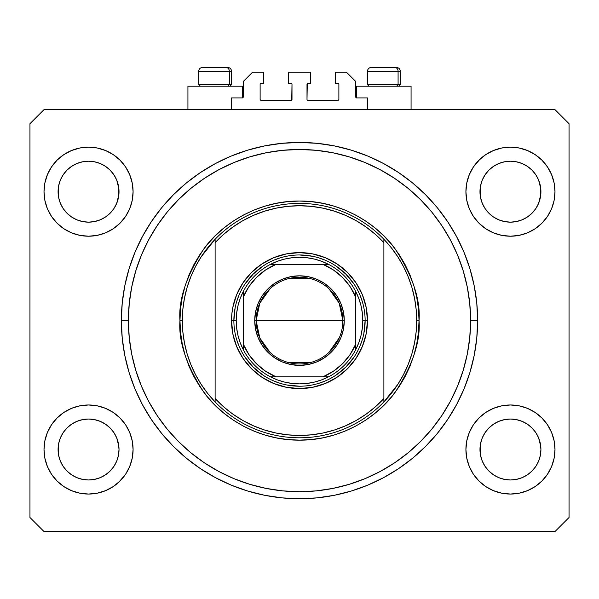 <?xml version="1.0" encoding="UTF-8"?>
<svg xmlns="http://www.w3.org/2000/svg" width="599" height="599" viewBox="0 0 599 599"><rect width="100%" height="100%" fill="white"/><g stroke="black" fill="none" stroke-linecap="round" stroke-linejoin="round"><path stroke-width="0.9" d="M231.528 109.639L231.528 97.922L242.31 97.922L231.528 97.922L231.528 109.639M243.246 96.986L243.246 81.516L243.246 96.986A0.936 0.936 0 0 1 242.31 97.922L242.31 86.204L187.929 86.204L187.929 109.639L187.929 86.204L242.31 86.204L242.31 97.922M243.246 81.516L252.621 72.142L263.635 72.142L263.635 83.388L261.059 83.388L263.635 83.388L263.635 72.142L252.621 72.142L243.246 81.516M260.123 84.332L260.123 99.329L260.123 84.332A0.936 0.936 0 0 1 261.059 83.388L261.059 83.388M261.059 100.265L291.062 100.265L261.059 100.265A0.936 0.936 0 0 1 260.123 99.329L260.123 99.329M291.728 99.996L291.998 84.332L291.998 99.329A0.936 0.936 0 0 1 291.062 100.265L291.062 100.265M291.062 83.388L288.486 83.388L291.062 83.388A0.936 0.936 0 0 1 291.998 84.332L291.998 84.332M288.486 83.388L288.486 72.142L288.486 83.388M310.514 72.142L288.486 72.142L310.514 72.142L310.514 83.388L307.938 83.388L310.514 83.388L310.514 72.142M307.272 83.665L307.002 99.329L307.002 84.332A0.936 0.936 0 0 1 307.938 83.388L307.938 83.388M307.938 100.265L337.941 100.265L307.938 100.265A0.936 0.936 0 0 1 307.002 99.329L307.002 99.329M338.877 99.329L338.877 84.332L338.877 99.329A0.936 0.936 0 0 1 337.941 100.265L337.941 100.265M337.941 83.388L335.365 83.388L337.941 83.388A0.936 0.936 0 0 1 338.877 84.332L338.877 84.332M335.365 83.388L335.365 72.142L346.379 72.142L355.754 81.516L355.754 96.986L355.754 81.516L346.379 72.142L335.365 72.142L335.365 83.388M355.828 97.345L356.69 97.922L356.69 86.204L356.69 97.922L367.472 97.922L356.69 97.922A0.936 0.936 0 0 1 355.754 96.986L355.754 96.986M367.472 97.922L367.472 109.639L367.472 97.922M338.3 83.463L338.809 83.972L338.3 83.463M338.809 99.689L338.3 100.198L338.809 99.689M260.7 100.198L260.191 99.689L260.7 100.198M260.191 83.972L260.7 83.463L260.191 83.972M243.172 97.345L242.67 97.854M516.368 221.57A30.474 30.474 0 0 0 516.398 221.563L522.111 219.833L527.345 217.04A30.474 30.474 0 0 0 527.367 217.025L531.979 213.244A30.474 30.474 0 0 0 532.002 213.229L535.791 208.609L538.606 203.338L540.335 197.633A30.474 30.474 0 0 0 540.335 197.625L540.777 194.69A30.474 30.474 0 0 0 540.777 194.66L540.919 191.68A30.474 30.474 0 0 1 510.453 222.154A30.474 30.474 0 0 1 479.979 191.68L480.57 185.735L482.3 180.022L480.57 185.735L482.3 180.022L485.115 174.751L482.3 180.022L485.115 174.751L488.904 170.131L485.115 174.751L488.904 170.131L493.524 166.342L488.904 170.131L493.524 166.342L498.795 163.527L493.524 166.342L498.795 163.527L504.508 161.797L498.795 163.527L504.508 161.797L510.453 161.206L516.42 161.797L510.453 161.206L516.398 161.797L522.111 163.527L516.398 161.797A30.474 30.474 0 0 0 516.368 161.79M510.4 222.154A30.474 30.474 0 0 0 510.453 222.154L504.508 221.563L498.795 219.833L504.508 221.563L498.772 219.826L493.524 217.018L498.795 219.833A30.474 30.474 0 0 0 498.817 219.84M94.462 221.57A30.474 30.474 0 0 0 94.492 221.563L100.183 219.84A30.474 30.474 0 0 0 100.228 219.826L105.439 217.04A30.474 30.474 0 0 0 105.469 217.025L110.074 213.244A30.474 30.474 0 0 0 110.096 213.229L113.885 208.609L116.7 203.338L118.43 197.633A30.474 30.474 0 0 0 118.43 197.625L118.872 194.69A30.474 30.474 0 0 0 118.872 194.66L119.021 191.68A30.474 30.474 0 0 1 88.547 222.154A30.474 30.474 0 0 1 58.081 191.68L58.665 185.735L60.394 180.022L58.665 185.735L60.394 180.022L63.209 174.751L60.394 180.022L63.209 174.751L66.998 170.131L63.209 174.751L66.998 170.131L71.618 166.342L66.998 170.131L71.618 166.342L76.889 163.527L71.618 166.342L76.889 163.527L82.632 161.79A30.474 30.474 0 0 0 82.58 161.797L76.889 163.527L82.602 161.797L88.547 161.206L94.492 161.797L88.547 161.206L94.492 161.797L100.205 163.527L94.515 161.797A30.474 30.474 0 0 0 94.47 161.79M88.495 222.154A30.474 30.474 0 0 0 88.547 222.154L82.58 221.563L76.889 219.833L71.588 216.995A30.474 30.474 0 0 0 71.61 217.01L76.867 219.826A30.474 30.474 0 0 0 76.912 219.84L82.602 221.563A30.474 30.474 0 0 0 82.632 221.57M58.665 197.625L58.081 191.68A30.474 30.474 0 0 1 88.547 161.206A30.474 30.474 0 0 1 119.021 191.68L118.43 197.625L116.7 203.338L113.885 208.609L110.096 213.229L105.476 217.018L100.205 219.833L94.492 221.563L88.547 222.154L82.602 221.563L76.889 219.833L71.618 217.018L66.998 213.229A30.474 30.474 0 0 0 67.021 213.244L63.209 208.609L60.394 203.338L63.209 208.609L60.394 203.338L58.665 197.625L60.394 203.338L58.665 197.625L58.223 188.685A30.474 30.474 0 0 0 58.223 188.7L58.665 185.72A30.474 30.474 0 0 0 58.665 185.735L58.223 194.668A30.474 30.474 0 0 0 58.223 194.668L58.665 197.625A30.474 30.474 0 0 0 58.665 197.633L58.657 197.61M63.209 208.609L66.998 213.229L71.618 217.018A30.474 30.474 0 0 0 71.655 217.04M94.492 161.797L100.22 163.534L105.476 166.342L110.096 170.131L113.885 174.751L116.7 180.022L113.885 174.751L116.7 180.022L118.43 185.735A30.474 30.474 0 0 0 118.43 185.727L116.7 180.022L118.872 188.7A30.474 30.474 0 0 0 118.872 188.692L118.43 185.735L118.872 194.668L116.7 203.338L113.885 208.609L110.096 213.229L105.476 217.018L100.205 219.833L94.492 221.563L88.547 222.154A30.474 30.474 0 0 0 88.6 222.154M498.795 219.833L493.524 217.018L488.904 213.229A30.474 30.474 0 0 0 488.926 213.244L485.115 208.609L482.3 203.338L485.115 208.609L482.3 203.338L480.57 197.625L482.3 203.338L480.57 197.625L480.128 188.685A30.474 30.474 0 0 0 480.128 188.7L480.57 185.72A30.474 30.474 0 0 0 480.57 185.735L480.128 194.668A30.474 30.474 0 0 0 480.128 194.668L480.57 197.625A30.474 30.474 0 0 0 480.57 197.633L480.563 197.61M480.57 197.625L479.979 191.68A30.474 30.474 0 0 1 510.453 161.206A30.474 30.474 0 0 1 540.919 191.68L540.335 197.625L538.606 203.338L535.791 208.609L532.002 213.229L527.382 217.018L522.111 219.833L516.398 221.563L510.453 222.154L504.508 221.563A30.474 30.474 0 0 0 504.53 221.57M516.398 161.797L522.111 163.527L527.382 166.342L532.002 170.131L535.791 174.751L538.606 180.022L535.791 174.751L538.606 180.022L540.335 185.735A30.474 30.474 0 0 0 540.335 185.727L538.606 180.022L540.777 188.7A30.474 30.474 0 0 0 540.777 188.692L540.335 185.735L540.777 194.668L538.606 203.338L535.791 208.609L532.002 213.229L527.382 217.018L522.111 219.833L516.398 221.563L510.453 222.154A30.474 30.474 0 0 0 510.505 222.154M493.598 474.895L488.904 471.054L485.115 466.441L482.3 461.17L485.115 466.441L482.3 461.17L480.57 455.457L482.3 461.17L480.57 455.457L479.979 449.512L480.57 443.567L482.3 437.847L485.115 432.583L488.904 427.963L493.524 424.174L498.795 421.359L504.508 419.622L498.795 421.359L493.524 424.174L488.904 427.963L485.115 432.583L482.3 437.847L480.57 443.567L479.979 449.512A30.474 30.474 0 0 1 510.453 419.038A30.474 30.474 0 0 1 540.919 449.512L540.335 455.457L538.606 461.17L535.791 466.441L532.002 471.054L527.382 474.85L522.111 477.665L516.398 479.395L522.111 477.665L527.382 474.85L532.002 471.054L535.791 466.441L538.606 461.17L540.335 455.457L540.919 449.512A30.474 30.474 0 0 1 510.453 479.979A30.474 30.474 0 0 1 479.979 449.512L480.57 455.457A30.474 30.474 0 0 0 480.57 455.465L480.563 455.442M480.57 455.457L480.128 446.502A30.474 30.474 0 0 0 480.128 446.532L480.57 443.552A30.474 30.474 0 0 0 480.57 443.567L482.3 437.847L485.115 432.583L488.926 427.948A30.474 30.474 0 0 0 488.904 427.963L493.561 424.152A30.474 30.474 0 0 0 493.531 424.167L498.817 421.352A30.474 30.474 0 0 0 498.772 421.367L504.538 419.622A30.474 30.474 0 0 0 504.508 419.622L510.453 419.038L516.398 419.622L522.133 421.367A30.474 30.474 0 0 0 522.088 421.352L516.398 419.622L522.111 421.359L527.382 424.174L532.002 427.963L535.791 432.583L538.606 437.847L535.791 432.583L538.606 437.847L540.343 443.574A30.474 30.474 0 0 0 540.335 443.56L538.606 437.847L540.777 446.532A30.474 30.474 0 0 0 540.777 446.525L540.335 443.567L540.919 449.512L540.335 455.457L538.606 461.17L535.791 466.441L532.002 471.054L527.382 474.85L522.111 477.665L516.398 479.395L510.453 479.979L504.508 479.395L498.795 477.665L504.508 479.395L498.795 477.665L493.524 474.85L488.904 471.054A30.474 30.474 0 0 0 488.911 471.061M516.398 479.395L510.453 479.979L504.485 479.387M110.089 471.069A30.474 30.474 0 0 0 110.104 471.046L113.885 466.441L116.7 461.17L118.43 455.457L119.021 449.512A30.474 30.474 0 0 1 88.547 479.979A30.474 30.474 0 0 1 58.081 449.512L58.665 455.457A30.474 30.474 0 0 0 58.665 455.465L58.657 455.442M71.693 474.895L66.998 471.054A30.474 30.474 0 0 0 67.006 471.061M58.665 455.457L58.223 446.502A30.474 30.474 0 0 0 58.223 446.532L58.665 443.552A30.474 30.474 0 0 0 58.665 443.567L58.081 449.512L58.665 443.567L60.394 437.847L58.665 443.567L60.394 437.847L63.209 432.583L60.394 437.847L63.209 432.583L67.021 427.948A30.474 30.474 0 0 0 66.998 427.963L63.209 432.583L66.998 427.963L71.655 424.152A30.474 30.474 0 0 0 71.633 424.167L66.998 427.963L71.618 424.174L76.889 421.359L71.618 424.174L76.889 421.359L82.632 419.622A30.474 30.474 0 0 0 82.602 419.622L76.889 421.359L82.602 419.622L88.547 419.038L94.492 419.622L100.228 421.367L94.492 419.622L100.205 421.359L105.476 424.174L110.096 427.963L113.885 432.583L116.7 437.847L113.885 432.583L116.7 437.847L118.43 443.567A30.474 30.474 0 0 0 118.43 443.56L116.7 437.847L118.872 446.532A30.474 30.474 0 0 0 118.872 446.525L118.43 443.567L119.021 449.512L118.43 455.457L116.7 461.17L113.885 466.441L110.096 471.054L105.476 474.85L110.096 471.054L105.476 474.85L100.205 477.665L105.476 474.85L100.205 477.665L94.492 479.395L100.205 477.665L94.492 479.395L88.547 479.979L82.602 479.395L76.889 477.665L82.602 479.395L76.889 477.665L71.618 474.85L66.998 471.054L63.209 466.441L60.394 461.17L63.209 466.441L60.394 461.17L58.665 455.457L60.394 461.17L58.665 455.457L58.081 449.512A30.474 30.474 0 0 1 88.547 419.038A30.474 30.474 0 0 1 119.021 449.512L119.021 449.564M119.021 449.512L118.43 455.457L116.7 461.17L113.885 466.441L110.081 471.069M133.083 449.512A44.536 44.536 0 0 1 88.547 494.048A44.536 44.536 0 0 1 44.012 449.512L44.873 440.819L47.403 432.471L51.521 424.766L57.055 418.02L63.808 412.479L71.506 408.368L79.862 405.83L88.547 404.976L97.233 405.83L105.589 408.368L113.293 412.479L120.04 418.02L125.58 424.766L129.691 432.471L132.229 440.819L133.083 449.512L132.229 458.198L129.691 466.554L125.58 474.251L120.04 481.004L113.293 486.538L105.589 490.656L97.233 493.187L88.547 494.048L79.862 493.187L71.506 490.656L63.808 486.538L57.055 481.004L51.521 474.251L47.403 466.554L44.873 458.198L44.012 449.512A44.536 44.536 0 0 1 88.547 404.976A44.536 44.536 0 0 1 133.083 449.512M554.988 449.512A44.536 44.536 0 0 1 510.453 494.048A44.536 44.536 0 0 1 465.917 449.512L466.771 440.819L469.309 432.471L473.42 424.766L478.96 418.02L485.707 412.479L493.411 408.368L501.767 405.83L510.453 404.976L519.138 405.83L527.494 408.368L535.192 412.479L541.945 418.02L547.479 424.766L551.597 432.471L554.127 440.819L554.988 449.512L554.127 458.198L551.597 466.554L547.479 474.251L541.945 481.004L535.192 486.538L527.494 490.656L519.138 493.187L510.453 494.048L501.767 493.187L493.411 490.656L485.707 486.538L478.96 481.004L473.42 474.251L469.309 466.554L466.771 458.198L465.917 449.512A44.536 44.536 0 0 1 510.453 404.976A44.536 44.536 0 0 1 554.988 449.512L554.127 458.198L551.597 466.554M554.988 191.68A44.536 44.536 0 0 1 510.453 236.216A44.536 44.536 0 0 1 465.917 191.68L466.771 182.995L469.309 174.638L473.42 166.941L478.96 160.188L485.707 154.654L493.411 150.536L501.767 147.998L510.453 147.144L519.138 147.998L527.494 150.536L535.192 154.654L541.945 160.188L547.479 166.941L551.597 174.638L554.127 182.995L554.988 191.68L554.127 200.366L551.597 208.722L547.479 216.419L541.945 223.172L535.192 228.706L527.494 232.824L519.138 235.362L510.453 236.216L501.767 235.362L493.411 232.824L485.707 228.706L478.96 223.172L473.42 216.419L469.309 208.722L466.771 200.366L465.917 191.68A44.536 44.536 0 0 1 510.453 147.144A44.536 44.536 0 0 1 554.988 191.68L554.127 200.366L551.597 208.722M133.083 191.68A44.536 44.536 0 0 1 88.547 236.216A44.536 44.536 0 0 1 44.012 191.68L44.873 182.995L47.403 174.638L51.521 166.941L57.055 160.188L63.808 154.654L71.506 150.536L79.862 147.998L88.547 147.144L97.233 147.998L105.589 150.536L113.293 154.654L120.04 160.188L125.58 166.941L129.691 174.638L132.229 182.995L133.083 191.68L132.229 200.366L129.691 208.722L125.58 216.419L120.04 223.172L113.293 228.706L105.589 232.824L97.233 235.362L88.547 236.216L79.862 235.362L71.506 232.824L63.808 228.706L57.055 223.172L51.521 216.419L47.403 208.722L44.873 200.366L44.012 191.68A44.536 44.536 0 0 1 88.547 147.144A44.536 44.536 0 0 1 133.083 191.68M411.071 86.204L411.071 109.639L411.071 86.204L356.69 86.204L411.071 86.204M477.635 320.592A178.135 178.135 0 0 1 299.5 498.735A178.135 178.135 0 0 1 121.365 320.592L122.218 303.131L124.787 285.843L129.032 268.884L134.925 252.426L142.397 236.62L151.382 221.63L161.797 207.583L173.538 194.63L186.491 182.89L200.53 172.482L215.528 163.49L231.326 156.017L247.791 150.132L264.751 145.879L282.039 143.318L299.5 142.457L316.961 143.318L334.249 145.879L351.209 150.132L367.674 156.017L383.472 163.49L398.47 172.482L412.509 182.89L425.462 194.63L437.203 207.583L447.618 221.63L456.603 236.62L464.075 252.426L469.968 268.884L474.213 285.843L476.782 303.131L477.635 320.592L476.782 338.053L474.213 355.349L469.968 372.308L464.075 388.766L456.603 404.572L447.618 419.562L437.203 433.601L425.462 446.555L412.509 458.295L398.47 468.71L383.472 477.695L367.674 485.175L351.209 491.06L334.249 495.313L316.961 497.874L299.5 498.735L282.039 497.874L264.751 495.313L247.791 491.06L231.326 485.175L215.528 477.695L200.53 468.71L186.491 458.295L173.538 446.555L161.797 433.601L151.382 419.562L142.397 404.572L134.925 388.766L129.032 372.308L124.787 355.349L122.218 338.053L121.365 320.592A178.135 178.135 0 0 1 299.5 142.457A178.135 178.135 0 0 1 477.635 320.592L470.604 320.592L477.635 320.592M554.988 531.545L44.012 531.545L29.95 517.484L29.95 123.708L44.012 109.639L554.988 109.639L569.05 123.708L569.05 517.484L554.988 531.545L569.05 517.484L569.05 123.708L554.988 109.639L44.012 109.639L29.95 123.708L29.95 517.484L44.012 531.545L554.988 531.545M44.012 449.512L44.873 440.819L47.403 432.471M51.521 424.766L57.055 418.02M57.055 481.004L51.521 474.251M47.403 466.554L44.873 458.198M541.945 418.02L547.479 424.766M551.597 432.471L554.127 440.819M547.479 474.251L541.945 481.004M541.945 160.188L547.479 166.941M551.597 174.638L554.127 182.995M547.479 216.419L541.945 223.172M44.012 191.68L44.873 182.995L47.403 174.638M51.521 166.941L57.055 160.188M57.055 223.172L51.521 216.419M47.403 208.722L44.873 200.366M469.968 268.884L468.83 265.275M456.603 236.62L447.618 221.63M334.249 145.879L316.961 143.318M129.032 372.308L130.17 375.917M142.397 404.572L151.382 419.562M264.751 495.313L282.039 497.874M132.229 182.995L129.691 174.638M125.58 166.941L120.04 160.188L113.293 154.654M71.506 150.536L63.808 154.654M501.767 147.998L499.461 148.522M479.979 159.199L473.42 166.941M478.96 223.172L485.707 228.706M466.771 458.198L469.309 466.554M473.42 474.251L478.96 481.004L485.707 486.538M527.494 490.656L535.192 486.538M120.04 418.02L113.293 412.479M97.233 493.187L99.539 492.67M119.021 481.985L125.58 474.251M120.04 223.172L119.021 224.161M478.96 418.02L479.979 417.031M110.096 427.963A30.474 30.474 0 0 0 110.074 427.948L113.885 432.583L110.096 427.963L105.476 424.174A30.474 30.474 0 0 0 105.439 424.152M100.183 421.352A30.474 30.474 0 0 1 100.228 421.367L105.506 424.197A30.474 30.474 0 0 0 105.484 424.182M88.6 419.038A30.474 30.474 0 0 0 88.547 419.038L94.492 419.622A30.474 30.474 0 0 0 94.462 419.622M82.602 419.622L88.547 419.038A30.474 30.474 0 0 0 88.495 419.038M532.002 427.963A30.474 30.474 0 0 0 531.979 427.948L535.791 432.583L532.002 427.963L527.382 424.174A30.474 30.474 0 0 0 527.345 424.152M510.505 419.038A30.474 30.474 0 0 0 510.453 419.038L516.42 419.629A30.474 30.474 0 0 0 516.368 419.622M504.508 419.622L510.453 419.038A30.474 30.474 0 0 0 510.4 419.038M510.453 161.206L504.538 161.79A30.474 30.474 0 0 0 504.485 161.797M535.791 174.751L532.002 170.131L527.382 166.342L522.111 163.527M113.885 174.751L110.096 170.131L105.476 166.342L100.205 163.527M82.602 161.797L88.547 161.206M493.524 217.018L488.904 213.229L485.115 208.609M522.111 421.359L527.382 424.174M488.904 471.054L485.115 466.441M498.795 477.665L493.524 474.85M66.998 471.054L63.209 466.441M76.889 477.665L71.618 474.85M94.492 479.395L88.547 479.979L82.602 479.395M398.088 84.609L396.71 86.204L398.088 84.609L400.289 84.609L398.088 84.609L398.088 71.206L398.088 84.609L367.472 84.609L398.088 84.609M396.433 67.455L394.846 67.455A3.751 3.25 90 0 1 398.088 71.206L367.472 71.206C367.704 68.93 368.954 67.68 371.223 67.455C368.954 67.68 367.704 68.93 367.472 71.206L367.472 84.609L369.066 86.204M398.694 86.204L400.289 84.609L400.289 71.206C400.057 68.93 398.814 67.68 396.538 67.455C398.814 67.68 400.057 68.93 400.289 71.206L398.088 71.206A3.751 3.25 -90 0 0 394.846 67.455L371.253 67.455M394.846 67.455L371.35 67.455M367.636 71.206L398.088 71.206M229.327 84.609L227.949 86.204L229.327 84.609L231.528 84.609L229.327 84.609L229.327 71.206L229.327 84.609L198.711 84.609L229.327 84.609M227.665 67.455L226.078 67.455A3.751 3.25 90 0 1 229.327 71.206L198.711 71.206C198.943 68.93 200.186 67.68 202.462 67.455C200.186 67.68 198.943 68.93 198.711 71.206L198.711 84.609L200.306 86.204M229.934 86.204L231.528 84.609L231.528 71.206C231.296 68.93 230.046 67.68 227.777 67.455C230.046 67.68 231.296 68.93 231.528 71.206L229.327 71.206A3.751 3.25 -90 0 0 226.078 67.455L202.492 67.455M226.078 67.455L202.589 67.455M198.875 71.206L229.327 71.206M231.528 320.592L233.872 320.592L231.528 320.592L231.85 313.936L232.831 307.332L236.702 294.581L242.984 282.833L251.438 272.53L261.733 264.077L273.488 257.795L286.24 253.931L299.5 252.621L312.76 253.931L325.512 257.795L337.267 264.077L347.562 272.53L356.016 282.833L362.298 294.581L366.169 307.332L367.472 320.592A67.972 67.972 0 0 1 299.5 388.571A67.972 67.972 0 0 1 231.528 320.592A67.972 67.972 0 0 1 299.5 252.621A67.972 67.972 0 0 1 367.472 320.592L366.169 333.853L362.298 346.604L356.016 358.359L347.562 368.662L337.267 377.115L325.512 383.397L312.76 387.261L299.5 388.571L286.24 387.261L273.488 383.397L261.733 377.115L251.438 368.662L242.984 358.359L236.702 346.604L232.831 333.853L231.528 320.592M365.128 320.592L367.472 320.592L365.128 320.592A65.628 65.628 0 0 0 299.5 254.964A65.628 65.628 0 0 0 233.872 320.592L236.216 320.592A63.284 63.284 0 0 1 243.246 291.601L240.199 298.482L237.998 305.677L236.665 313.082L236.216 320.592L236.665 328.11L237.998 335.515L240.199 342.703L243.246 349.591A63.284 63.284 0 0 1 236.216 320.592L233.872 320.592A65.628 65.628 0 0 1 299.5 254.964A65.628 65.628 0 0 1 365.128 320.592A65.628 65.628 0 0 1 299.5 386.228A65.628 65.628 0 0 1 233.872 320.592A65.628 65.628 0 0 0 299.5 386.228A65.628 65.628 0 0 0 365.128 320.592L362.784 320.592L365.128 320.592L363.87 333.396M397.833 384.356L391.282 393.476L383.884 401.929L383.884 398.507A114.851 114.851 0 0 1 215.116 398.507L223.592 406.788L232.869 414.141L242.857 420.505L253.444 425.807L264.526 429.992L275.974 433.01L287.677 434.837L299.5 435.451L311.323 434.837L323.026 433.01L334.474 429.992L345.556 425.807L356.143 420.505L366.131 414.141L375.408 406.788L383.884 398.507L383.884 242.677L375.408 234.404L366.131 227.051L356.143 220.687L345.556 215.385L334.474 211.2L323.026 208.182L311.323 206.356L299.5 205.742L287.677 206.356L275.974 208.182L264.526 211.2L253.444 215.385L242.857 220.687L232.869 227.051L223.592 234.404L215.116 242.677L215.116 401.929A117.194 117.194 0 0 0 383.884 401.929A117.194 117.194 0 0 1 182.306 320.592L179.962 320.592L182.306 320.592A117.194 117.194 0 0 1 383.884 239.263A117.194 117.194 0 0 1 416.694 320.592L419.038 320.592C420.633 341.37 412.666 365.278 395.13 392.323C376.786 417.99 340.082 440.609 299.5 440.138C258.918 440.609 222.214 417.99 203.87 392.323C186.334 365.278 178.367 341.37 179.962 320.592L180.539 332.31L182.261 343.916L185.106 355.297L189.059 366.341L194.076 376.943L200.103 387.006L207.097 396.433L214.974 405.126L223.667 413.003L233.086 419.989L243.149 426.016L253.751 431.033L264.803 434.986L276.176 437.839L287.782 439.561L299.5 440.138L311.218 439.561L322.824 437.839L334.197 434.986L345.249 431.033L355.851 426.016L365.914 419.989L375.333 413.003L384.026 405.126L391.903 396.433L398.897 387.006L404.924 376.943L409.941 366.341L413.894 355.297L416.739 343.916L418.461 332.31L419.038 320.592L418.461 308.882L416.739 297.276L413.894 285.895L409.941 274.851L404.924 264.241L398.897 254.186L391.903 244.759L384.026 236.066L375.333 228.189L365.914 221.203L355.851 215.168L345.249 210.152L334.197 206.206L322.824 203.353L311.218 201.631L299.5 201.054L287.782 201.631L276.176 203.353L264.803 206.206L253.751 210.152L243.149 215.168L233.086 221.203L223.667 228.189L214.974 236.066L207.097 244.759L200.103 254.186L194.076 264.241L189.059 274.851L185.106 285.895L182.261 297.276L180.539 308.882L179.962 320.592C178.367 299.814 186.334 275.907 203.87 248.87C222.214 223.202 258.918 200.583 299.5 201.054C340.082 200.583 376.786 223.202 395.13 248.87C412.666 275.907 420.633 299.814 419.038 320.592L416.694 320.592A117.194 117.194 0 0 0 416.694 320.562A117.194 117.194 0 0 1 383.884 401.929L397.833 384.356L403.486 374.652L408.181 364.447L411.887 353.822L414.545 342.928L416.155 331.816L416.694 320.592L416.155 309.376L414.545 298.257A117.194 117.194 0 0 0 414.545 298.242M121.365 320.592L128.396 320.592A171.104 171.104 0 0 1 299.5 149.488A171.104 171.104 0 0 1 470.604 320.592L469.781 337.364L467.317 353.979L463.237 370.264L457.584 386.078L450.403 401.255L441.77 415.654L431.767 429.146L420.491 441.583L408.046 452.859L394.561 462.862L380.155 471.495L364.978 478.676L349.172 484.336L332.879 488.41L316.272 490.881L299.5 491.704L282.728 490.881L266.121 488.41L249.828 484.336L234.022 478.676L218.845 471.495L204.439 462.862L190.954 452.859L178.509 441.583L167.233 429.146L157.23 415.654L148.597 401.255L141.416 386.078L135.763 370.264L131.683 353.979L129.219 337.364L128.396 320.592L129.219 303.82L131.683 287.213L135.763 270.928L141.416 255.114L148.597 239.937L157.23 225.531L167.233 212.046L178.509 199.602L190.954 188.326L204.439 178.33L218.845 169.697L234.022 162.516L249.828 156.856L266.121 152.775L282.728 150.312L299.5 149.488L316.272 150.312L332.879 152.775L349.172 156.856L364.978 162.516L380.155 169.697L394.561 178.33L408.046 188.326L420.491 199.602L431.767 212.046L441.77 225.531L450.403 239.937L457.584 255.114L463.237 270.928L467.317 287.213L469.781 303.82L470.604 320.592A171.104 171.104 0 0 1 299.5 491.704A171.104 171.104 0 0 1 128.396 320.592L121.365 320.592M414.545 298.257L411.88 287.348L408.181 276.745L403.486 266.54A117.194 117.194 0 0 0 403.471 266.518M195.529 266.518A117.194 117.194 0 0 0 195.499 266.57L190.819 276.745L187.113 287.37M184.455 298.242A117.194 117.194 0 0 0 184.447 298.28L182.845 309.376L182.306 320.592A117.194 117.194 0 0 0 182.306 320.63M182.306 320.592L182.845 331.816L184.455 342.928A117.194 117.194 0 0 0 184.455 342.95M184.455 342.928L187.12 353.837L190.819 364.447L195.514 374.652A117.194 117.194 0 0 0 195.529 374.675M383.884 401.929L383.884 239.263A117.194 117.194 0 0 0 215.116 239.263L215.116 242.677A114.851 114.851 0 0 1 383.884 242.677L383.884 239.263L391.282 247.716L397.833 256.836L403.486 266.54M469.968 372.308L468.83 375.917M334.249 495.313L316.961 497.874M129.032 268.884L130.17 265.275M264.751 145.879L282.039 143.318M362.305 301.544L360.119 295.449M350.235 278.962L354.069 284.136L345.908 274.185L335.964 266.023L341.138 269.864M324.643 259.973L318.548 257.795M312.304 256.23L299.5 254.964M280.452 257.795L274.357 259.973M257.862 269.864L263.036 266.023L253.092 274.185L244.931 284.136L248.765 278.962M238.881 295.449L236.695 301.544M235.13 307.789L233.872 320.592M236.695 339.648L238.881 345.743M248.765 362.23L244.931 357.056L253.092 367L263.036 375.161L257.862 371.328M274.357 381.219L280.452 383.397M286.696 384.962L299.5 386.228M318.548 383.397L324.643 381.219M341.138 371.328L335.964 375.161L345.908 367L354.069 357.056L350.235 362.23M360.119 345.743L362.305 339.648M195.514 374.652L201.167 384.356L207.718 393.476L215.116 401.929L215.116 239.263L201.167 256.836L195.514 266.54M215.116 239.263L207.718 247.716L201.167 256.836M187.12 287.348L184.455 298.257M270.149 352.519L259.794 338.023L256.14 320.592A43.36 43.36 0 0 0 299.5 363.96A43.36 43.36 0 0 0 342.86 320.592L344.268 320.592A44.768 44.768 0 0 1 299.5 365.368A44.768 44.768 0 0 1 254.732 320.592L342.86 320.592A43.36 43.36 0 0 1 299.5 363.96A43.36 43.36 0 0 1 256.14 320.592L259.794 303.161L270.149 288.673M339.386 337.596L328.851 352.519M310.447 362.552L288.553 362.552M243.246 294.072L243.246 297.156A60.941 60.941 0 0 1 276.064 264.339L265.589 269.962L256.409 277.502L248.862 286.681L243.246 297.156L243.246 344.036L248.862 354.503L256.409 363.69L265.589 371.23L276.064 376.846L322.936 376.846L333.411 371.23L342.591 363.69L350.138 354.503L355.754 344.036L355.754 297.156L350.138 286.681L342.591 277.502L333.411 269.962L322.936 264.339L270.508 264.339A63.284 63.284 0 0 1 328.492 264.339L321.611 261.299L314.415 259.09L307.01 257.757L299.5 257.308L291.99 257.757L284.585 259.09L277.389 261.299L270.508 264.339A63.284 63.284 0 0 0 243.246 291.601L243.246 349.591A63.284 63.284 0 0 0 270.508 376.846L277.389 379.893L284.585 382.095L291.99 383.435L299.5 383.884L307.01 383.435L314.415 382.095L321.611 379.893L328.492 376.846A63.284 63.284 0 0 1 270.508 376.846L328.492 376.846A63.284 63.284 0 0 0 355.754 349.591L358.801 342.703L361.002 335.515L362.335 328.11L362.784 320.592L362.335 313.082L361.002 305.677L358.801 298.482L355.754 291.601A63.284 63.284 0 0 1 355.754 349.591L355.754 291.601A63.284 63.284 0 0 0 328.492 264.339L270.508 264.339A63.284 63.284 0 0 0 243.246 291.601M344.268 320.592L343.407 329.33L340.861 337.731L336.72 345.466L331.157 352.249L324.373 357.82L316.631 361.953L308.23 364.506L299.5 365.368L290.77 364.506L282.369 361.953L274.627 357.82L267.843 352.249L262.28 345.466L258.139 337.731L255.593 329.33L254.732 320.592L255.593 311.862L258.139 303.461L262.28 295.726L267.843 288.943L274.627 283.372L282.369 279.231L290.77 276.686L299.5 275.825L308.23 276.686L316.631 279.231L324.373 283.372L331.157 288.943L336.72 295.726L340.861 303.461L343.407 311.862L344.268 320.592L256.14 320.592A43.36 43.36 0 0 1 299.5 277.232A43.36 43.36 0 0 1 342.86 320.592A43.36 43.36 0 0 0 299.5 277.232A43.36 43.36 0 0 0 256.14 320.592L254.732 320.592A44.768 44.768 0 0 1 299.5 275.825A44.768 44.768 0 0 1 344.268 320.592M355.754 349.591A63.284 63.284 0 0 1 328.492 376.846L322.936 376.846A60.941 60.941 0 0 0 355.754 344.036L355.754 347.121M270.508 376.846A63.284 63.284 0 0 1 243.246 349.591L243.246 344.036A60.941 60.941 0 0 0 276.064 376.846L272.979 376.846M328.492 264.339A63.284 63.284 0 0 1 355.754 291.601L355.754 297.156A60.941 60.941 0 0 0 322.936 264.339L326.021 264.339M288.553 278.64L310.447 278.64M328.851 288.673L339.206 303.161L342.86 320.592M270.785 376.846L272.859 376.846M355.754 349.314L355.754 347.233M328.215 264.339L323.745 264.339L328.215 264.339M243.246 291.878L243.246 296.348L243.246 291.878"/></g></svg>
